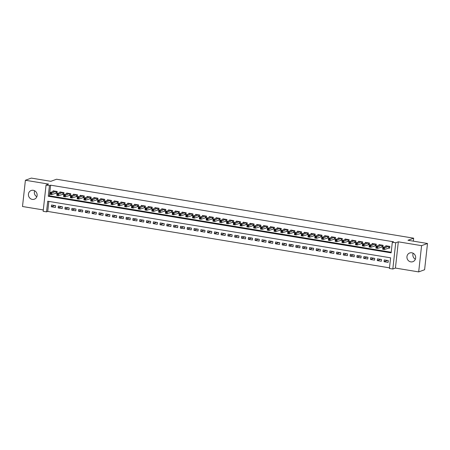 <?xml version="1.0" encoding="UTF-8"?>
<svg xmlns="http://www.w3.org/2000/svg" width="450" height="450" viewBox="0 0 450 450"><rect width="100%" height="100%" fill="white"/><g stroke="black" fill="none" stroke-linecap="round" stroke-linejoin="round"><path stroke-width="0.67" d="M32.276 199.384A4.629 4.337 -110.1 0 0 34.369 199.187A4.629 4.337 -110.1 0 0 37.114 194.439A4.629 4.337 -110.1 0 0 33.277 190.299A4.629 4.337 -110.1 0 0 31.185 190.496A4.629 4.337 -110.1 0 0 28.44 195.238A4.629 4.337 -110.1 0 0 32.276 199.384M410.799 261.866A4.629 4.337 -110.1 0 0 412.897 261.675A4.629 4.337 -110.1 0 0 415.642 256.928A4.629 4.337 -110.1 0 0 411.806 252.787A4.629 4.337 -110.1 0 0 409.708 252.979A4.629 4.337 -110.1 0 0 406.963 257.726A4.629 4.337 -110.1 0 0 410.799 261.866M46.541 211.86L43.149 211.297L46.046 185.057L49.444 185.614L48.268 196.256L391.146 252.855L392.321 242.218L395.719 242.775L392.822 269.021L389.424 268.464L390.6 257.822L47.717 201.223L46.541 211.86L47.728 211.427L389.492 267.846M413.336 241.155L413.662 238.191L56.526 179.235L50.839 181.316L31.32 178.093L25.397 180.259L22.5 206.505L43.301 209.942M413.662 238.191L407.981 240.272L427.5 243.495L424.603 269.741L418.68 271.907L421.577 245.661L398.323 241.824L395.719 242.775M398.323 241.824L395.426 268.071L418.68 271.907M395.426 268.071L392.822 269.021M427.5 243.495L421.577 245.661M55.806 193.078L56.992 193.275L57.189 191.503L53.111 190.828L53.038 191.486M62.595 194.197L63.782 194.394L63.979 192.623L59.901 191.947L59.833 192.606M69.384 195.317L70.571 195.514L70.768 193.742L66.696 193.072L66.623 193.731M76.174 196.442L77.361 196.639L77.558 194.861L73.485 194.192L73.412 194.85M82.963 197.561L84.15 197.758L84.347 195.986L80.274 195.311L80.201 195.969M89.752 198.681L90.939 198.877L91.136 197.106L87.064 196.431L86.991 197.089M96.542 199.806L97.729 199.997L97.926 198.225L93.853 197.556L93.78 198.214M103.331 200.925L104.518 201.122L104.715 199.344L100.642 198.675L100.569 199.333M110.121 202.044L111.308 202.241L111.504 200.469L107.432 199.794L107.359 200.453M116.91 203.164L118.097 203.361L118.294 201.589L114.221 200.914L114.148 201.572M123.699 204.289L124.886 204.48L125.083 202.708L121.011 202.039L120.938 202.697M130.489 205.408L131.681 205.605L131.873 203.828L127.8 203.158L127.727 203.816M137.278 206.528L138.471 206.724L138.662 204.953L134.589 204.278L134.516 204.936M144.067 207.647L145.26 207.844L145.451 206.072L141.379 205.397L141.306 206.055M150.857 208.772L152.049 208.963L152.246 207.191L148.168 206.522L148.095 207.18M157.652 209.891L158.839 210.088L159.036 208.311L154.958 207.641L154.884 208.299M164.441 211.011L165.628 211.208L165.825 209.436L161.747 208.761L161.674 209.419M171.231 212.13L172.417 212.327L172.614 210.555L168.536 209.88L168.469 210.538M178.02 213.255L179.207 213.452L179.404 211.674L175.331 211.005L175.258 211.663M184.809 214.374L185.996 214.571L186.193 212.799L182.121 212.124L182.047 212.782M191.599 215.494L192.786 215.691L192.982 213.919L188.91 213.244L188.837 213.902M198.388 216.613L199.575 216.81L199.772 215.038L195.699 214.363L195.626 215.021M205.178 217.738L206.364 217.935L206.561 216.157L202.489 215.488L202.416 216.146M211.967 218.857L213.154 219.054L213.351 217.282L209.278 216.607L209.205 217.266M218.756 219.977L219.943 220.174L220.14 218.402L216.067 217.727L215.994 218.385M225.546 221.096L226.732 221.293L226.929 219.521L222.857 218.852L222.784 219.51M232.335 222.221L233.522 222.418L233.719 220.641L229.646 219.971L229.573 220.629M239.124 223.341L240.317 223.537L240.508 221.766L236.436 221.091L236.362 221.749M245.914 224.46L247.106 224.657L247.297 222.885L243.225 222.21L243.152 222.868M252.703 225.585L253.896 225.776L254.087 224.004L250.014 223.335L249.941 223.993M259.493 226.704L260.685 226.901L260.882 225.124L256.804 224.454L256.731 225.112M266.287 227.824L267.474 228.021L267.671 226.249L263.593 225.574L263.52 226.232M273.077 228.943L274.264 229.14L274.461 227.368L270.382 226.693L270.309 227.351M279.866 230.068L281.053 230.259L281.25 228.487L277.172 227.818L277.104 228.476M286.656 231.188L287.843 231.384L288.039 229.607L283.967 228.938L283.894 229.596M293.445 232.307L294.632 232.504L294.829 230.732L290.756 230.057L290.683 230.715M300.234 233.426L301.421 233.623L301.618 231.851L297.546 231.176L297.473 231.834M307.024 234.551L308.211 234.743L308.407 232.971L304.335 232.301L304.262 232.959M313.813 235.671L315 235.868L315.197 234.09L311.124 233.421L311.051 234.079M320.603 236.79L321.789 236.987L321.986 235.215L317.914 234.54L317.841 235.198M327.392 237.909L328.579 238.106L328.776 236.334L324.703 235.659L324.63 236.317M334.181 239.034L335.368 239.231L335.565 237.454L331.493 236.784L331.419 237.442M340.971 240.154L342.157 240.351L342.354 238.579L338.282 237.904L338.209 238.562M347.76 241.273L348.952 241.47L349.144 239.698L345.071 239.023L344.998 239.681M354.549 242.393L355.742 242.589L355.933 240.817L351.861 240.143L351.787 240.801M361.339 243.518L362.531 243.714L362.723 241.937L358.65 241.268L358.577 241.926M368.128 244.637L369.321 244.834L369.512 243.062L365.439 242.387L365.366 243.045M374.923 245.756L376.11 245.953L376.307 244.181L372.229 243.506L372.156 244.164M381.713 246.876L382.899 247.072L383.096 245.301L379.018 244.631L378.945 245.284M387.444 260.466L384.047 261.709L388.119 262.384L388.316 260.606L384.244 259.937L384.047 261.709M380.655 259.346L377.257 260.589L381.33 261.259L381.527 259.487L377.454 258.817L377.257 260.589M373.866 258.221L370.468 259.47L374.541 260.139L374.738 258.368L370.665 257.692L370.468 259.47M367.076 257.102L363.679 258.345L367.751 259.02L367.948 257.248L363.876 256.573L363.679 258.345M360.287 255.982L356.889 257.226L360.962 257.901L361.159 256.123L357.086 255.454L356.889 257.226M353.498 254.863L350.1 256.106L354.173 256.776L354.369 255.004L350.297 254.334L350.1 256.106M346.708 253.738L343.311 254.987L347.383 255.656L347.58 253.884L343.507 253.209L343.311 254.987M339.919 252.619L336.521 253.862L340.594 254.537L340.791 252.765L336.718 252.09L336.521 253.862M333.129 251.499L329.732 252.743L333.804 253.417L334.001 251.64L329.929 250.971L329.732 252.743M326.34 250.38L322.942 251.623L327.015 252.292L327.212 250.521L323.134 249.851L322.942 251.623M319.551 249.255L316.153 250.504L320.226 251.173L320.423 249.401L316.344 248.726L316.153 250.504M312.761 248.136L309.364 249.379L313.436 250.054L313.633 248.282L309.555 247.607L309.364 249.379M305.972 247.016L302.569 248.259L306.647 248.934L306.838 247.157L302.766 246.487L302.569 248.259M299.183 245.891L295.779 247.14L299.858 247.809L300.049 246.037L295.976 245.362L295.779 247.14M292.387 244.772L288.99 246.015L293.068 246.69L293.259 244.918L289.187 244.243L288.99 246.015M285.598 243.653L282.201 244.896L286.279 245.571L286.47 243.799L282.398 243.124L282.201 244.896M278.809 242.533L275.411 243.776L279.484 244.451L279.681 242.674L275.608 242.004L275.411 243.776M272.019 241.408L268.622 242.657L272.694 243.326L272.891 241.554L268.819 240.879L268.622 242.657M265.23 240.289L261.832 241.532L265.905 242.207L266.102 240.435L262.029 239.76L261.832 241.532M258.441 239.169L255.043 240.412L259.116 241.088L259.312 239.31L255.24 238.641L255.043 240.412M251.651 238.05L248.254 239.293L252.326 239.963L252.523 238.191L248.451 237.521L248.254 239.293M244.862 236.925L241.464 238.174L245.537 238.843L245.734 237.071L241.661 236.396L241.464 238.174M238.072 235.806L234.675 237.049L238.748 237.724L238.944 235.952L234.872 235.277L234.675 237.049M231.283 234.686L227.886 235.929L231.958 236.604L232.155 234.827L228.083 234.157L227.886 235.929M224.494 233.567L221.096 234.81L225.169 235.479L225.366 233.708L221.293 233.038L221.096 234.81M217.704 232.442L214.307 233.691L218.379 234.36L218.576 232.588L214.498 231.913L214.307 233.691M210.915 231.322L207.518 232.566L211.59 233.241L211.787 231.469L207.709 230.794L207.518 232.566M204.126 230.203L200.728 231.446L204.801 232.121L204.998 230.344L200.919 229.674L200.728 231.446M197.336 229.084L193.933 230.327L198.011 230.996L198.208 229.224L194.13 228.555L193.933 230.327M190.547 227.959L187.144 229.208L191.222 229.877L191.413 228.105L187.341 227.43L187.144 229.208M183.752 226.839L180.354 228.083L184.433 228.757L184.624 226.986L180.551 226.311L180.354 228.083M176.963 225.72L173.565 226.963L177.643 227.638L177.834 225.861L173.762 225.191L173.565 226.963M170.173 224.601L166.776 225.844L170.848 226.513L171.045 224.741L166.972 224.072L166.776 225.844M163.384 223.476L159.986 224.724L164.059 225.394L164.256 223.622L160.183 222.947L159.986 224.724M156.594 222.356L153.197 223.599L157.269 224.274L157.466 222.502L153.394 221.828L153.197 223.599M149.805 221.237L146.407 222.48L150.48 223.155L150.677 221.377L146.604 220.708L146.407 222.48M143.016 220.112L139.618 221.361L143.691 222.03L143.888 220.258L139.815 219.583L139.618 221.361M136.226 218.993L132.829 220.236L136.901 220.911L137.098 219.139L133.026 218.464L132.829 220.236M129.437 217.873L126.039 219.116L130.112 219.791L130.309 218.019L126.236 217.344L126.039 219.116M122.647 216.754L119.25 217.997L123.323 218.672L123.519 216.894L119.447 216.225L119.25 217.997M115.858 215.629L112.461 216.877L116.533 217.547L116.73 215.775L112.657 215.1L112.461 216.877M109.069 214.509L105.671 215.752L109.744 216.428L109.941 214.656L105.862 213.981L105.671 215.752M102.279 213.39L98.882 214.633L102.954 215.308L103.151 213.531L99.073 212.861L98.882 214.633M95.49 212.271L92.093 213.514L96.165 214.183L96.362 212.411L92.284 211.742L92.093 213.514M88.701 211.146L85.297 212.394L89.376 213.064L89.573 211.292L85.494 210.617L85.297 212.394M81.911 210.026L78.508 211.269L82.586 211.944L82.778 210.172L78.705 209.498L78.508 211.269M75.116 208.907L71.719 210.15L75.797 210.825L75.988 209.047L71.916 208.378L71.719 210.15M68.327 207.787L64.929 209.031L69.008 209.7L69.199 207.928L65.126 207.259L64.929 209.031M61.538 206.662L58.14 207.911L62.212 208.581L62.409 206.809L58.337 206.134L58.14 207.911M48.836 201.403L47.728 211.427M55.62 205.689L51.547 205.014L51.351 206.786L55.423 207.461L55.62 205.689M392.321 242.218L393.508 241.785L50.625 185.181L49.449 195.823L391.219 252.242M388.502 248.001L389.689 248.197L389.886 246.42L385.808 245.751L385.74 246.409M46.046 185.057L48.651 184.101L25.397 180.259M50.625 185.181L49.444 185.614M49.449 195.823L48.268 196.256M54.748 205.543L51.351 206.786M415.356 259.228A4.629 4.337 69.9 0 1 413.168 253.26M36.833 196.74A4.629 4.337 69.9 0 1 34.644 190.772M389.728 247.832L384.379 249.508L382.68 249.227L382.877 247.455L387 245.947M383.017 248.186L382.877 247.455L384.576 247.736L384.379 249.508L383.619 249.007L383.698 248.299L383.017 248.186L382.939 248.895L383.619 249.007M388.693 246.223L383.698 248.299M382.68 249.227L382.939 248.895M382.939 246.713L377.589 248.389L375.891 248.107L376.088 246.336L380.211 244.822M376.228 247.061L376.088 246.336L377.786 246.617L377.589 248.389L376.83 247.882L376.909 247.174L376.228 247.061L376.149 247.77L376.83 247.882M381.904 245.104L376.909 247.174M375.891 248.107L376.149 247.77M376.149 245.588L370.8 247.269L369.101 246.988L369.298 245.216L373.421 243.703M369.439 245.942L369.298 245.216L370.997 245.492L370.8 247.269L370.041 246.763L370.119 246.054L369.439 245.942L369.36 246.651L370.041 246.763M375.114 243.984L370.119 246.054M369.101 246.988L369.36 246.651M369.36 244.468L364.011 246.144L362.312 245.869L362.509 244.091L366.626 242.584M362.649 244.822L362.509 244.091L364.207 244.373L364.011 246.144L363.251 245.644L363.33 244.935L362.649 244.822L362.571 245.531L363.251 245.644M368.325 242.865L363.33 244.935M362.312 245.869L362.571 245.531M362.571 243.349L357.221 245.025L355.522 244.744L355.719 242.972L359.837 241.464M355.86 243.703L355.719 242.972L357.412 243.253L357.221 245.025L356.462 244.524L356.541 243.81L355.86 243.703L355.781 244.412L356.462 244.524M361.536 241.74L356.541 243.81M355.522 244.744L355.781 244.412M355.781 242.229L350.432 243.906L348.733 243.624L348.93 241.852L353.048 240.339M349.071 242.578L348.93 241.852L350.623 242.134L350.432 243.906L349.673 243.399L349.751 242.691L349.071 242.578L348.992 243.287L349.673 243.399M354.746 240.621L349.751 242.691M348.733 243.624L348.992 243.287M348.992 241.104L343.642 242.786L341.944 242.505L342.141 240.727L346.258 239.22M342.281 241.459L342.141 240.727L343.834 241.009L343.642 242.786L342.883 242.28L342.962 241.571L342.281 241.459L342.202 242.167L342.883 242.28M347.957 239.501L342.962 241.571M341.944 242.505L342.202 242.167M342.202 239.985L336.848 241.661L335.154 241.38L335.346 239.608L339.469 238.101M335.492 240.339L335.346 239.608L337.044 239.889L336.848 241.661L336.094 241.161L336.173 240.452L335.492 240.339L335.413 241.048L336.094 241.161M341.168 238.382L336.173 240.452M335.154 241.38L335.413 241.048M335.413 238.866L330.058 240.542L328.365 240.261L328.556 238.489L332.679 236.981M328.702 239.22L328.556 238.489L330.255 238.77L330.058 240.542L329.304 240.041L329.377 239.327L328.702 239.22L328.624 239.929L329.304 240.041M334.378 237.257L329.377 239.327M328.365 240.261L328.624 239.929M328.618 237.746L323.269 239.422L321.576 239.141L321.767 237.369L325.89 235.856M321.913 238.095L321.767 237.369L323.466 237.651L323.269 239.422L322.509 238.916L322.588 238.208L321.913 238.095L321.834 238.804L322.509 238.916M327.589 236.138L322.588 238.208M321.576 239.141L321.834 238.804M321.829 236.621L316.479 238.303L314.786 238.022L314.978 236.244L319.101 234.737M315.124 236.976L314.978 236.244L316.676 236.526L316.479 238.303L315.72 237.797L315.799 237.088L315.124 236.976L315.045 237.684L315.72 237.797M320.799 235.018L315.799 237.088M314.786 238.022L315.045 237.684M315.039 235.502L309.69 237.178L307.991 236.897L308.188 235.125L312.311 233.618M308.334 235.856L308.188 235.125L309.887 235.406L309.69 237.178L308.931 236.678L309.009 235.969L308.334 235.856L308.256 236.565L308.931 236.678M314.01 233.899L309.009 235.969M307.991 236.897L308.256 236.565M308.25 234.382L302.901 236.059L301.202 235.778L301.399 234.006L305.522 232.498M301.545 234.731L301.399 234.006L303.098 234.287L302.901 236.059L302.141 235.558L302.22 234.844L301.545 234.731L301.466 235.446L302.141 235.558M307.221 232.774L302.22 234.844M301.202 235.778L301.466 235.446M301.461 233.263L296.111 234.939L294.412 234.658L294.609 232.886L298.733 231.373M294.75 233.612L294.609 232.886L296.308 233.162L296.111 234.939L295.352 234.433L295.431 233.724L294.75 233.612L294.677 234.321L295.352 234.433M300.431 231.654L295.431 233.724M294.412 234.658L294.677 234.321M294.671 232.138L289.322 233.814L287.623 233.539L287.82 231.761L291.943 230.254M287.961 232.493L287.82 231.761L289.519 232.042L289.322 233.814L288.562 233.314L288.641 232.605L287.961 232.493L287.882 233.201L288.562 233.314M293.642 230.535L288.641 232.605M287.623 233.539L287.882 233.201M287.882 231.019L282.532 232.695L280.834 232.414L281.031 230.642L285.154 229.134M281.171 231.373L281.031 230.642L282.729 230.923L282.532 232.695L281.773 232.194L281.852 231.486L281.171 231.373L281.093 232.082L281.773 232.194M286.852 229.416L281.852 231.486M280.834 232.414L281.093 232.082M281.093 229.899L275.743 231.576L274.044 231.294L274.241 229.523L278.364 228.009M274.382 230.248L274.241 229.523L275.94 229.804L275.743 231.576L274.984 231.069L275.062 230.361L274.382 230.248L274.303 230.963L274.984 231.069M280.058 228.291L275.062 230.361M274.044 231.294L274.303 230.963M274.303 228.78L268.954 230.456L267.255 230.175L267.452 228.403L271.575 226.89M267.593 229.129L267.452 228.403L269.151 228.679L268.954 230.456L268.194 229.95L268.273 229.241L267.593 229.129L267.514 229.838L268.194 229.95M273.268 227.171L268.273 229.241M267.255 230.175L267.514 229.838M267.514 227.655L262.164 229.331L260.466 229.056L260.662 227.278L264.786 225.771M260.803 228.009L260.662 227.278L262.361 227.559L262.164 229.331L261.405 228.831L261.484 228.122L260.803 228.009L260.724 228.718L261.405 228.831M266.479 226.052L261.484 228.122M260.466 229.056L260.724 228.718M260.724 226.536L255.375 228.212L253.676 227.931L253.873 226.159L257.996 224.651M254.014 226.89L253.873 226.159L255.572 226.44L255.375 228.212L254.616 227.711L254.694 227.002L254.014 226.89L253.935 227.599L254.616 227.711M259.689 224.933L254.694 227.002M253.676 227.931L253.935 227.599M253.935 225.416L248.586 227.093L246.887 226.811L247.084 225.039L251.201 223.526M247.224 225.765L247.084 225.039L248.777 225.321L248.586 227.093L247.826 226.586L247.905 225.877L247.224 225.765L247.146 226.479L247.826 226.586M252.9 223.808L247.905 225.877M246.887 226.811L247.146 226.479M247.146 224.297L241.796 225.973L240.097 225.692L240.294 223.92L244.412 222.407M240.435 224.646L240.294 223.92L241.987 224.196L241.796 225.973L241.037 225.467L241.116 224.758L240.435 224.646L240.356 225.354L241.037 225.467M246.111 222.688L241.116 224.758M240.097 225.692L240.356 225.354M240.356 223.172L235.007 224.848L233.308 224.572L233.505 222.795L237.623 221.287M233.646 223.526L233.505 222.795L235.198 223.076L235.007 224.848L234.248 224.347L234.326 223.639L233.646 223.526L233.567 224.235L234.248 224.347M239.321 221.569L234.326 223.639M233.308 224.572L233.567 224.235M233.567 222.053L228.212 223.729L226.519 223.447L226.716 221.676L230.833 220.168M226.856 222.407L226.716 221.676L228.409 221.957L228.212 223.729L227.458 223.228L227.537 222.519L226.856 222.407L226.778 223.116L227.458 223.228M232.532 220.444L227.537 222.519M226.519 223.447L226.778 223.116M226.778 220.933L221.422 222.609L219.729 222.328L219.921 220.556L224.044 219.043M220.067 221.282L219.921 220.556L221.619 220.838L221.422 222.609L220.669 222.103L220.742 221.394L220.067 221.282L219.988 221.991L220.669 222.103M225.743 219.324L220.742 221.394M219.729 222.328L219.988 221.991M219.982 219.808L214.633 221.49L212.94 221.209L213.131 219.437L217.254 217.924M213.278 220.162L213.131 219.437L214.83 219.713L214.633 221.49L213.879 220.984L213.953 220.275L213.278 220.162L213.199 220.871L213.879 220.984M218.953 218.205L213.953 220.275M212.94 221.209L213.199 220.871M213.193 218.689L207.844 220.365L206.151 220.089L206.342 218.312L210.465 216.804M206.488 219.043L206.342 218.312L208.041 218.593L207.844 220.365L207.084 219.864L207.163 219.156L206.488 219.043L206.409 219.752L207.084 219.864M212.164 217.086L207.163 219.156M206.151 220.089L206.409 219.752M206.404 217.569L201.054 219.246L199.356 218.964L199.553 217.192L203.676 215.685M199.699 217.924L199.553 217.192L201.251 217.474L201.054 219.246L200.295 218.745L200.374 218.036L199.699 217.924L199.62 218.632L200.295 218.745M205.374 215.961L200.374 218.036M199.356 218.964L199.62 218.632M199.614 216.45L194.265 218.126L192.566 217.845L192.763 216.073L196.886 214.56M192.909 216.799L192.763 216.073L194.462 216.354L194.265 218.126L193.506 217.62L193.584 216.911L192.909 216.799L192.831 217.507L193.506 217.62M198.585 214.841L193.584 216.911M192.566 217.845L192.831 217.507M192.825 215.325L187.476 217.007L185.777 216.726L185.974 214.948L190.097 213.441M186.114 215.679L185.974 214.948L187.672 215.229L187.476 217.007L186.716 216.501L186.795 215.792L186.114 215.679L186.041 216.388L186.716 216.501M191.796 213.722L186.795 215.792M185.777 216.726L186.041 216.388M186.036 214.206L180.686 215.882L178.987 215.601L179.184 213.829L183.308 212.321M179.325 214.56L179.184 213.829L180.883 214.11L180.686 215.882L179.927 215.381L180.006 214.672L179.325 214.56L179.246 215.269L179.927 215.381M185.006 212.602L180.006 214.672M178.987 215.601L179.246 215.269M179.246 213.086L173.897 214.763L172.198 214.481L172.395 212.709L176.518 211.202M172.536 213.441L172.395 212.709L174.094 212.991L173.897 214.763L173.138 214.262L173.216 213.547L172.536 213.441L172.457 214.149L173.138 214.262M178.217 211.477L173.216 213.547M172.198 214.481L172.457 214.149M172.457 211.967L167.107 213.643L165.409 213.362L165.606 211.59L169.729 210.077M165.746 212.316L165.606 211.59L167.304 211.871L167.107 213.643L166.348 213.137L166.427 212.428L165.746 212.316L165.667 213.024L166.348 213.137M171.422 210.358L166.427 212.428M165.409 213.362L165.667 213.024M165.667 210.842L160.318 212.524L158.619 212.243L158.816 210.465L162.939 208.958M158.957 211.196L158.816 210.465L160.515 210.746L160.318 212.524L159.559 212.018L159.638 211.309L158.957 211.196L158.878 211.905L159.559 212.018M164.632 209.239L159.638 211.309M158.619 212.243L158.878 211.905M158.878 209.722L153.529 211.399L151.83 211.118L152.027 209.346L156.15 207.838M152.167 210.077L152.027 209.346L153.726 209.627L153.529 211.399L152.769 210.898L152.848 210.189L152.167 210.077L152.089 210.786L152.769 210.898M157.843 208.119L152.848 210.189M151.83 211.118L152.089 210.786M152.089 208.603L146.739 210.279L145.041 209.998L145.237 208.226L149.361 206.719M145.378 208.958L145.237 208.226L146.936 208.507L146.739 210.279L145.98 209.779L146.059 209.064L145.378 208.958L145.299 209.666L145.98 209.779M151.054 206.994L146.059 209.064M145.041 209.998L145.299 209.666M145.299 207.484L139.95 209.16L138.251 208.879L138.448 207.107L142.566 205.594M138.589 207.833L138.448 207.107L140.141 207.382L139.95 209.16L139.191 208.654L139.269 207.945L138.589 207.833L138.51 208.541L139.191 208.654M144.264 205.875L139.269 207.945M138.251 208.879L138.51 208.541M138.51 206.359L133.161 208.035L131.462 207.759L131.659 205.982L135.776 204.474M131.799 206.713L131.659 205.982L133.352 206.263L133.161 208.035L132.401 207.534L132.48 206.826L131.799 206.713L131.721 207.422L132.401 207.534M137.475 204.756L132.48 206.826M131.462 207.759L131.721 207.422M131.721 205.239L126.371 206.916L124.672 206.634L124.869 204.862L128.987 203.355M125.01 205.594L124.869 204.862L126.562 205.144L126.371 206.916L125.612 206.415L125.691 205.706L125.01 205.594L124.931 206.303L125.612 206.415M130.686 203.636L125.691 205.706M124.672 206.634L124.931 206.303M124.931 204.12L119.576 205.796L117.883 205.515L118.08 203.743L122.198 202.236M118.221 204.469L118.08 203.743L119.773 204.024L119.576 205.796L118.823 205.29L118.901 204.581L118.221 204.469L118.142 205.183L118.823 205.29M123.896 202.511L118.901 204.581M117.883 205.515L118.142 205.183M118.142 203.001L112.787 204.677L111.094 204.396L111.285 202.624L115.408 201.111M111.431 203.349L111.285 202.624L112.984 202.899L112.787 204.677L112.033 204.171L112.106 203.462L111.431 203.349L111.353 204.058L112.033 204.171M117.107 201.392L112.106 203.462M111.094 204.396L111.353 204.058M111.347 201.876L105.998 203.552L104.304 203.276L104.496 201.499L108.619 199.991M104.642 202.23L104.496 201.499L106.194 201.78L105.998 203.552L105.244 203.051L105.317 202.343L104.642 202.23L104.563 202.939L105.244 203.051M110.317 200.273L105.317 202.343M104.304 203.276L104.563 202.939M104.558 200.756L99.208 202.433L97.515 202.151L97.706 200.379L101.829 198.872M97.853 201.111L97.706 200.379L99.405 200.661L99.208 202.433L98.449 201.932L98.528 201.223L97.853 201.111L97.774 201.819L98.449 201.932M103.528 199.153L98.528 201.223M97.515 202.151L97.774 201.819M97.768 199.637L92.419 201.313L90.72 201.032L90.917 199.26L95.04 197.747M91.063 199.986L90.917 199.26L92.616 199.541L92.419 201.313L91.659 200.807L91.738 200.098L91.063 199.986L90.984 200.7L91.659 200.807M96.739 198.028L91.738 200.098M90.72 201.032L90.984 200.7M90.979 198.518L85.629 200.194L83.931 199.912L84.127 198.141L88.251 196.627M84.274 198.866L84.127 198.141L85.826 198.416L85.629 200.194L84.87 199.688L84.949 198.979L84.274 198.866L84.195 199.575L84.87 199.688M89.949 196.909L84.949 198.979M83.931 199.912L84.195 199.575M84.189 197.393L78.84 199.069L77.141 198.793L77.338 197.016L81.461 195.508M77.479 197.747L77.338 197.016L79.037 197.297L78.84 199.069L78.081 198.568L78.159 197.859L77.479 197.747L77.406 198.456L78.081 198.568M83.16 195.789L78.159 197.859M77.141 198.793L77.406 198.456M77.4 196.273L72.051 197.949L70.352 197.668L70.549 195.896L74.672 194.389M70.689 196.627L70.549 195.896L72.248 196.178L72.051 197.949L71.291 197.449L71.37 196.74L70.689 196.627L70.611 197.336L71.291 197.449M76.371 194.664L71.37 196.74M70.352 197.668L70.611 197.336M70.611 195.154L65.261 196.83L63.562 196.549L63.759 194.777L67.883 193.264M63.9 195.502L63.759 194.777L65.458 195.058L65.261 196.83L64.502 196.324L64.581 195.615L63.9 195.502L63.821 196.211L64.502 196.324M69.581 193.545L64.581 195.615M63.562 196.549L63.821 196.211M63.821 194.029L58.472 195.711L56.773 195.429L56.97 193.657L61.093 192.144M57.111 194.383L56.97 193.657L58.669 193.933L58.472 195.711L57.712 195.204L57.791 194.496L57.111 194.383L57.032 195.092L57.712 195.204M62.786 192.426L57.791 194.496M56.773 195.429L57.032 195.092M57.032 192.909L51.682 194.586L49.984 194.31L50.181 192.532L54.304 191.025M50.321 193.264L50.181 192.532L51.879 192.814L51.682 194.586L50.923 194.085L51.002 193.376L50.321 193.264L50.242 193.972L50.923 194.085M55.997 191.306L51.002 193.376M49.984 194.31L50.242 193.972M389.008 246.279L388.828 247.905M388.873 246.257L388.688 247.928M382.219 245.154L382.039 246.786M382.084 245.132L381.898 246.808M375.429 244.035L375.249 245.666M375.294 244.013L375.109 245.689M368.64 242.916L368.46 244.541M368.505 242.893L368.319 244.569M361.845 241.796L361.671 243.422M361.716 241.774L361.53 243.444M355.056 240.671L354.876 242.303M354.926 240.649L354.741 242.325M348.266 239.552L348.086 241.183M348.137 239.529L347.951 241.206M341.477 238.433L341.297 240.058M341.348 238.41L341.162 240.086M334.688 237.313L334.507 238.939M334.558 237.291L334.373 238.961M327.898 236.188L327.718 237.819M327.769 236.166L327.583 237.842M321.109 235.069L320.929 236.694M320.979 235.046L320.794 236.722M314.319 233.949L314.139 235.575M314.19 233.927L314.004 235.603M307.53 232.824L307.35 234.456M307.395 232.808L307.215 234.478M300.741 231.705L300.561 233.336M300.606 231.683L300.426 233.359M293.951 230.586L293.771 232.211M293.816 230.563L293.631 232.239M287.162 229.466L286.982 231.092M287.027 229.444L286.841 231.114M280.373 228.341L280.192 229.972M280.238 228.324L280.052 229.995M273.583 227.222L273.403 228.853M273.448 227.199L273.262 228.876M266.794 226.102L266.614 227.728M266.659 226.08L266.473 227.756M260.004 224.983L259.824 226.609M259.869 224.961L259.684 226.631M253.209 223.858L253.035 225.489M253.08 223.836L252.894 225.512M246.42 222.739L246.24 224.37M246.291 222.716L246.105 224.393M239.631 221.619L239.451 223.245M239.501 221.597L239.316 223.273M232.841 220.5L232.661 222.126M232.712 220.477L232.526 222.148M226.052 219.375L225.872 221.006M225.922 219.352L225.737 221.029M219.263 218.256L219.083 219.887M219.133 218.233L218.947 219.909M212.473 217.136L212.293 218.762M212.344 217.114L212.158 218.79M205.684 216.017L205.504 217.643M205.554 215.994L205.369 217.665M198.894 214.892L198.714 216.523M198.759 214.869L198.579 216.546M192.105 213.773L191.925 215.404M191.97 213.75L191.79 215.426M185.316 212.653L185.136 214.279M185.181 212.631L184.995 214.307M178.526 211.534L178.346 213.159M178.391 211.511L178.206 213.182M171.737 210.409L171.557 212.04M171.602 210.386L171.416 212.062M164.947 209.289L164.768 210.915M164.812 209.267L164.627 210.943M158.158 208.17L157.978 209.796M158.023 208.148L157.838 209.824M151.369 207.045L151.189 208.676M151.234 207.028L151.048 208.699M144.579 205.926L144.399 207.557M144.444 205.903L144.259 207.579M137.784 204.806L137.604 206.432M137.655 204.784L137.469 206.46M130.995 203.687L130.815 205.312M130.866 203.664L130.68 205.335M124.206 202.562L124.026 204.193M124.076 202.545L123.891 204.216M117.416 201.442L117.236 203.074M117.287 201.42L117.101 203.096M110.627 200.323L110.447 201.949M110.498 200.301L110.312 201.977M103.837 199.204L103.657 200.829M103.708 199.181L103.522 200.852M97.048 198.079L96.868 199.71M96.919 198.062L96.733 199.732M90.259 196.959L90.079 198.591M90.124 196.937L89.944 198.613M83.469 195.84L83.289 197.466M83.334 195.817L83.154 197.494M76.68 194.721L76.5 196.346M76.545 194.698L76.359 196.369M69.891 193.596L69.711 195.227M69.756 193.573L69.57 195.249M63.101 192.476L62.921 194.107M62.966 192.454L62.781 194.13M56.312 191.357L56.132 192.982M56.177 191.334L55.991 193.011"/></g></svg>
